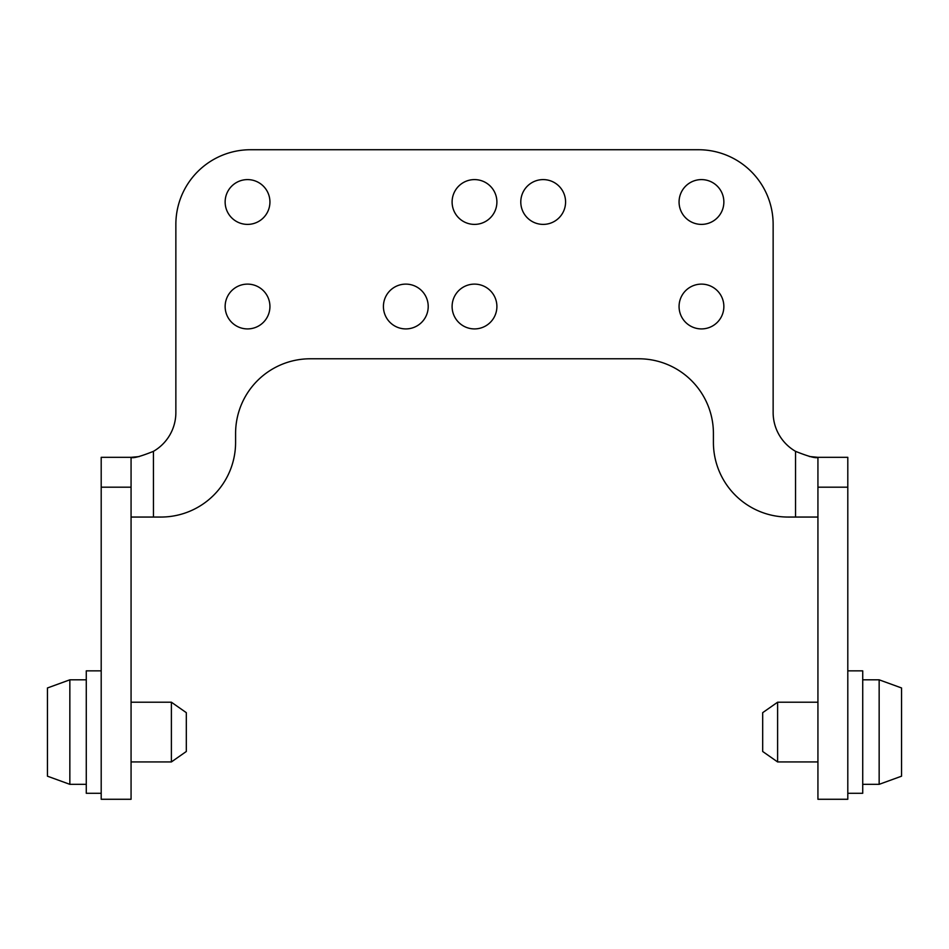 <?xml version="1.0" encoding="UTF-8"?>
<svg xmlns="http://www.w3.org/2000/svg" width="949" height="949" viewBox="0 0 949 949"><rect width="100%" height="100%" fill="white"/><g stroke="black" fill="none" stroke-linecap="round" stroke-linejoin="round"><path stroke-width="1.42" d="M247.535 224.391A22.396 22.396 0 0 0 266.93 190.796A22.396 22.396 0 0 0 228.14 190.796A22.396 22.396 0 0 0 247.535 224.391M247.535 328.912A22.396 22.396 0 0 0 266.93 295.317A22.396 22.396 0 0 0 228.14 295.317A22.396 22.396 0 0 0 247.535 328.912M405.816 328.912A22.396 22.396 0 0 1 386.421 295.317A22.396 22.396 0 0 1 425.211 295.317A22.396 22.396 0 0 1 405.816 328.912M701.465 328.912A22.396 22.396 0 0 0 720.86 295.317A22.396 22.396 0 0 0 682.07 295.317A22.396 22.396 0 0 0 701.465 328.912M701.465 224.391A22.396 22.396 0 0 0 720.86 190.796A22.396 22.396 0 0 0 682.07 190.796A22.396 22.396 0 0 0 701.465 224.391M543.184 224.391A22.396 22.396 0 0 1 523.789 190.796A22.396 22.396 0 0 1 562.579 190.796A22.396 22.396 0 0 1 543.184 224.391M474.5 224.391A22.396 22.396 0 0 1 455.105 190.796A22.396 22.396 0 0 1 493.895 190.796A22.396 22.396 0 0 1 474.5 224.391M474.5 328.912A22.396 22.396 0 0 1 455.105 295.317A22.396 22.396 0 0 1 493.895 295.317A22.396 22.396 0 0 1 474.5 328.912M817.931 799.272L847.801 799.272L847.801 487.193L817.931 487.193L817.931 799.272M817.931 487.193L817.931 457.323L847.801 457.323L847.801 487.193M847.801 457.323L817.931 457.323L809.307 456.481M817.931 517.051L795.535 517.051L795.535 451.344C808.655 456.576 816.116 458.569 817.931 457.323M795.547 451.333A44.793 44.793 0 0 1 773.138 412.53L773.138 224.391A74.663 74.663 0 0 0 698.476 149.728L250.524 149.728A74.663 74.663 0 0 0 175.862 224.391L175.862 412.53A44.793 44.793 0 0 1 153.453 451.333M139.23 456.576L131.069 457.323L131.069 799.272L101.199 799.272L101.199 457.323L131.069 457.323C132.896 458.557 140.357 456.564 153.441 451.344L153.465 517.051L160.927 517.051A74.663 74.663 0 0 0 235.589 442.4L235.589 433.432A74.663 74.663 0 0 1 310.252 358.781L638.748 358.781A74.663 74.663 0 0 1 713.411 433.432L713.411 442.4A74.663 74.663 0 0 0 788.073 517.051L795.535 517.051M153.465 517.051L131.069 517.051M101.199 793.293L86.276 793.293L86.276 670.848L101.199 670.848M86.276 679.816L69.846 679.816L69.846 784.337L86.276 784.337M69.846 784.337L47.45 776.187L47.45 687.966L69.846 679.816M186.312 732.07L186.312 751.489L171.389 761.94L171.389 702.213L186.312 712.663L186.312 732.07M762.688 751.489L762.688 712.663L777.611 702.213L777.611 761.94L762.688 751.489M817.931 702.213L777.611 702.213M879.154 784.337L901.55 776.187L901.55 687.966L879.154 679.816L879.154 784.337L862.724 784.337M847.801 670.848L862.724 670.848L862.724 793.293L847.801 793.293M131.069 487.193L101.199 487.193M131.069 761.94L171.389 761.94M131.069 702.213L171.389 702.213M817.931 761.94L777.611 761.94M862.724 679.816L879.154 679.816"/></g></svg>
